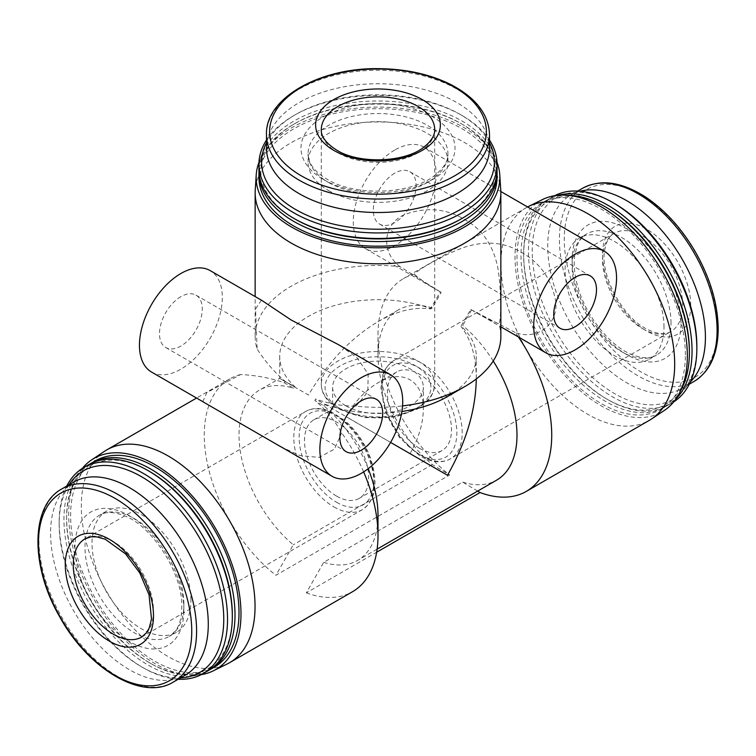 <?xml version="1.0" encoding="UTF-8"?>
<svg xmlns="http://www.w3.org/2000/svg" width="756" height="756" viewBox="0 0 756 756"><rect width="100%" height="100%" fill="white"/><g stroke="black" fill="none" stroke-linecap="round" stroke-linejoin="round"><path stroke-width="0.57" stroke-dasharray="3.78 2.83" d="M336.571 496.106A45.36 26.186 -120 0 0 359.251 498.355A45.36 26.186 -120 0 0 359.251 445.974A45.36 26.186 -120 0 0 313.891 419.788A45.36 26.186 -120 0 0 306.936 456.133A45.36 26.186 -120 0 0 336.571 496.106M419.429 448.27A45.36 26.186 -120 0 0 442.109 450.519A45.36 26.186 -120 0 0 442.109 398.138A45.36 26.186 -120 0 0 396.749 371.952A45.36 26.186 -120 0 0 389.794 408.297A45.36 26.186 -120 0 0 419.429 448.27M410.073 453.666C418.729 438.348 423.152 423.445 423.36 408.968C423.861 380.674 402.249 368.191 378 382.772C365.554 390.19 354.866 401.483 345.927 416.632L410.073 453.666M518.446 336.987A122.85 70.922 -120 0 0 515.394 332.583C537.837 340.871 558.599 323.502 555.698 301.153C551.521 278.917 540.011 262.597 521.158 252.183C504.11 241.892 484.747 240.399 463.069 247.694C441.457 255.84 416.49 270.724 414.335 274.239A122.85 70.922 -120 0 0 403.439 278.614A122.85 70.922 -120 0 0 378 334.851A122.85 70.922 -120 0 0 449.659 474.985L275.931 575.288L293.3 544.802A98.28 56.738 -120 0 1 241.769 459.109A98.28 56.738 -120 0 1 259.365 390.162A98.28 56.738 -120 0 1 293.3 388.197L284.426 382.848C270.998 378.085 256.397 375.316 240.597 374.541L206.842 392.6L202.788 401.701M527.584 206.964A122.85 70.922 -120 0 0 526.393 207.626A122.85 70.922 -120 0 0 526.393 349.48A122.85 70.922 -120 0 0 649.234 420.402M477.65 491.098L462.691 482.111L323.71 562.351L306.331 592.836L376.658 552.239M306.331 592.836A122.85 70.922 -120 0 0 352.551 591.693M104.526 451.285A122.85 70.922 -120 0 0 106.757 591.75A122.85 70.922 -120 0 0 227.291 663.919M363.636 471.914A122.85 70.922 -120 0 0 341.665 432.895C334.899 420.657 325.959 409.828 314.827 400.396A58.59 33.831 120 0 0 315.649 398.998C328.841 403.77 342.288 406.17 356 406.17A122.85 70.922 0 0 0 402.561 405.887M280.741 446.711L299.915 455.528L319.051 457.437L334.388 449.168L341.665 432.895M240.597 374.541A122.85 70.922 -120 0 0 229.711 378.917A122.85 70.922 -120 0 0 208.269 467.558A122.85 70.922 -120 0 0 275.931 575.288M440.342 291.901L399.99 266.613A122.85 70.922 0 0 0 255.15 336.392A122.85 70.922 0 0 0 257.135 349.092C265.347 361.718 274.712 372.5 285.248 381.44L294.991 386.826A98.28 56.738 0 0 1 279.72 356.454A98.28 56.738 0 0 1 330.627 306.738A98.28 56.738 0 0 1 430.608 308.524L440.342 291.901A58.59 33.831 120 0 0 440.417 291.939A58.59 33.831 120 0 0 441.164 292.355L432.29 307.957A98.28 56.738 -120 0 0 398.355 309.922A98.28 56.738 -120 0 0 378 354.914A98.28 56.738 -120 0 0 432.29 464.553L449.659 474.985M500.85 336.392A122.85 70.922 0 0 0 498.856 323.691C490.653 320.572 481.279 315.819 470.752 309.45L461.009 326.082A98.28 56.738 0 0 1 476.28 356.454A98.28 56.738 0 0 1 447.495 396.569M390.587 442.421L315.649 398.998M325.392 404.375A98.28 56.738 0 0 0 401.909 411.491M500.765 190.247A122.85 70.922 0 0 0 378 121.952A122.85 70.922 0 0 0 255.235 190.247M356 406.17L367.766 391.967L368.219 374.088L357.068 357.777L339.378 345.142M399.99 266.613C380.306 251.739 383.084 224.296 404.139 214.78C425.77 206.671 446.002 208.306 464.855 219.675C482.583 229.418 493.64 245.842 498.024 268.947C501.53 292.572 501.275 321.508 498.856 323.691M261.434 300.141L255.537 308.977L257.135 349.092M414.335 274.239C421.101 280.145 430.041 286.184 441.164 292.355M432.29 464.553L293.3 544.802M432.29 307.957L430.608 308.93C414.505 306.615 396.976 310.867 378 321.669C351.039 337.743 327.877 362.19 308.505 395.029L279.72 378.416L294.991 387.223L293.3 388.197M470.752 309.45A58.59 33.831 120 0 0 470.818 309.488A58.59 33.831 120 0 0 471.574 309.903L515.394 332.583M471.574 309.903L462.691 325.505L461.009 326.082M462.691 482.111A98.28 56.738 -120 0 0 496.626 480.145M493.214 360.999A98.28 56.738 -120 0 0 462.691 325.505M323.71 562.351A98.28 56.738 -120 0 0 357.645 560.385A98.28 56.738 -120 0 0 378 515.394M368.21 468.682A98.28 56.738 -120 0 0 323.71 405.745L314.827 400.396M325.392 404.781L323.71 405.745M476.271 378.945L476.28 378.416C476.148 356.577 471.054 339.264 461.009 326.479M284.426 382.848A58.59 33.831 120 0 0 285.248 381.44M690.719 305.528A62.37 36.005 -120 0 0 646.616 229.144A62.37 36.005 -120 0 0 602.513 254.602A62.37 36.005 -120 0 0 646.616 330.996A62.37 36.005 -120 0 0 690.719 305.528M580.192 191.23A111.51 64.383 -120 0 0 570.818 195.076A111.51 64.383 -120 0 0 570.818 323.833A111.51 64.383 -120 0 0 682.318 388.206A111.51 64.383 -120 0 0 690.332 382.007M663.985 327.131A69.93 40.37 -120 0 0 633.462 256.756A69.93 40.37 -120 0 0 579.578 238.027A69.93 40.37 -120 0 0 579.578 318.767A69.93 40.37 -120 0 0 649.508 359.147A69.93 40.37 -120 0 0 663.985 327.131M614.543 203.553A116.396 67.199 -120 0 0 532.233 251.068A116.396 67.199 -120 0 0 614.543 393.621A116.396 67.199 -120 0 0 696.843 346.106M554.724 195.681A119.07 68.739 -120 0 0 553.118 196.56A119.07 68.739 -120 0 0 553.118 334.048A119.07 68.739 -120 0 0 672.188 402.797A119.07 68.739 -120 0 0 673.747 401.842M558.278 195.246A119.07 68.739 -120 0 0 548.327 199.329A119.07 68.739 -120 0 0 523.662 253.836A119.07 68.739 -120 0 0 607.862 399.659A119.07 68.739 -120 0 0 667.397 405.556A119.07 68.739 -120 0 0 675.902 398.979M606.52 207.541A117.18 67.653 -120 0 0 523.662 255.377A117.18 67.653 -120 0 0 606.52 398.894A117.18 67.653 -120 0 0 689.377 351.049M567.699 195.294A119.07 68.739 -120 0 0 545.652 200.869A119.07 68.739 -120 0 0 545.652 338.357A119.07 68.739 -120 0 0 664.722 407.106A119.07 68.739 -120 0 0 680.57 390.795M685.371 354.914A119.07 68.739 -120 0 0 633.396 235.088A119.07 68.739 -120 0 0 541.646 203.184A119.07 68.739 -120 0 0 541.646 340.672A119.07 68.739 -120 0 0 660.706 409.421A119.07 68.739 -120 0 0 685.371 354.914M542.553 199.537A121.858 70.355 -120 0 0 540.247 341.476A121.858 70.355 -120 0 0 664.326 410.461M82.253 468.465A121.858 70.355 -120 0 0 93.895 599.177A121.858 70.355 -120 0 0 201.276 674.626M95.284 460.886A119.07 68.739 -120 0 0 95.284 598.374A119.07 68.739 -120 0 0 214.354 667.123M89.955 464.004A119.07 68.739 -120 0 0 66.613 517.709A119.07 68.739 -120 0 0 150.813 663.532A119.07 68.739 -120 0 0 208.996 670.175M149.471 471.413A117.18 67.653 -120 0 0 66.613 519.249A117.18 67.653 -120 0 0 149.471 662.766A117.18 67.653 -120 0 0 232.328 614.93M88.603 464.742A119.07 68.739 -120 0 0 88.603 602.23A119.07 68.739 -120 0 0 207.673 670.978M66.717 486.108A119.07 68.739 -120 0 0 59.157 522.018A119.07 68.739 -120 0 0 143.347 667.841A119.07 68.739 -120 0 0 178.227 679.247M69.013 484.785A116.396 67.199 -120 0 0 59.157 524.201A116.396 67.199 -120 0 0 141.457 666.754A116.396 67.199 -120 0 0 180.523 677.924M190.899 600.264A69.93 40.37 -120 0 0 160.376 529.89A69.93 40.37 -120 0 0 106.492 511.16A69.93 40.37 -120 0 0 106.492 591.91A69.93 40.37 -120 0 0 176.422 632.281A69.93 40.37 -120 0 0 190.899 600.264M73.672 482.092A111.51 64.383 -120 0 0 73.672 610.848A111.51 64.383 -120 0 0 185.182 675.231M497.023 162.37A121.858 70.355 0 0 0 378 107.097A121.858 70.355 0 0 0 258.977 162.37M497.07 177.443A119.07 68.739 0 0 0 378 108.703A119.07 68.739 0 0 0 258.93 177.443M497.032 171.272A119.07 68.739 0 0 0 462.19 124.211A119.07 68.739 0 0 0 293.8 124.211A119.07 68.739 0 0 0 258.958 171.272M460.858 219.108A117.18 67.653 0 0 0 460.858 123.436A117.18 67.653 0 0 0 295.142 123.436A117.18 67.653 0 0 0 295.142 219.108M497.07 169.731A119.07 68.739 0 0 0 378 100.992A119.07 68.739 0 0 0 258.93 169.731M489.51 140.096A119.07 68.739 0 0 0 462.19 115.592A119.07 68.739 0 0 0 293.8 115.592A119.07 68.739 0 0 0 266.49 140.096M489.51 142.752A116.396 67.199 0 0 0 460.3 114.496A116.396 67.199 0 0 0 295.69 114.496A116.396 67.199 0 0 0 266.49 142.752M328.548 190.559A69.93 40.37 0 0 0 404.762 199.31A69.93 40.37 0 0 0 447.93 162.011A69.93 40.37 0 0 0 378 121.64A69.93 40.37 0 0 0 308.07 162.011A69.93 40.37 0 0 0 328.548 190.559M489.51 148.129A111.51 64.383 0 0 0 378 83.746A111.51 64.383 0 0 0 266.49 148.129M151.587 372.084A58.59 33.831 120 0 0 210.177 338.253A58.59 33.831 120 0 0 210.177 270.61M180.882 296.654A30.24 17.454 120 0 0 161.123 323.303A30.24 17.454 120 0 0 165.762 347.533A30.24 17.454 120 0 0 196.002 330.07A30.24 17.454 120 0 0 196.002 295.161A30.24 17.454 120 0 0 180.882 296.654M394.708 150.057A58.59 33.831 120 0 0 356.426 201.682A58.59 33.831 120 0 0 365.413 248.63A58.59 33.831 120 0 0 423.993 214.808A58.59 33.831 120 0 0 423.993 147.155A58.59 33.831 120 0 0 394.708 150.057M394.708 173.209A30.24 17.454 120 0 0 374.948 199.849A30.24 17.454 120 0 0 379.588 224.078A30.24 17.454 120 0 0 409.828 206.624A30.24 17.454 120 0 0 409.818 171.706A30.24 17.454 120 0 0 394.708 173.209M345.927 405.83A45.36 26.186 0 0 0 395.36 411.51A45.36 26.186 0 0 0 423.36 387.318A45.36 26.186 0 0 0 378 361.122A45.36 26.186 0 0 0 332.64 387.318A45.36 26.186 0 0 0 345.927 405.83M717.52 327.631A108.382 62.578 -120 0 0 602.56 184.615A108.382 62.578 -120 0 0 602.56 337.894A108.382 62.578 -120 0 0 717.52 327.631M582.489 188.329A111.51 64.383 -120 0 0 582.489 317.085A111.51 64.383 -120 0 0 693.999 381.468M681.024 323.086A77.017 44.462 -120 0 0 599.338 221.461A77.017 44.462 -120 0 0 599.338 330.381A77.017 44.462 -120 0 0 681.024 323.086M671.007 323.086A69.93 40.37 -120 0 0 640.483 252.712A69.93 40.37 -120 0 0 586.59 233.973A69.93 40.37 -120 0 0 586.59 314.723A69.93 40.37 -120 0 0 656.52 355.093A69.93 40.37 -120 0 0 671.007 323.086M183.888 604.318A69.93 40.37 -120 0 0 153.364 533.944A69.93 40.37 -120 0 0 99.48 515.214A69.93 40.37 -120 0 0 99.471 595.955A69.93 40.37 -120 0 0 169.401 636.325A69.93 40.37 -120 0 0 183.888 604.318M183.888 610.101A77.017 44.462 -120 0 0 102.202 508.486A77.017 44.462 -120 0 0 102.202 617.397A77.017 44.462 -120 0 0 183.888 610.101M62.001 488.839A111.51 64.383 -120 0 0 62.001 617.595A111.51 64.383 -120 0 0 173.502 681.969M328.548 182.461A69.93 40.37 0 0 0 404.762 191.211A69.93 40.37 0 0 0 447.93 153.912A69.93 40.37 0 0 0 378 113.542A69.93 40.37 0 0 0 308.07 153.912A69.93 40.37 0 0 0 328.548 182.461M323.54 179.569A77.017 44.462 0 0 0 452.39 159.639A77.017 44.462 0 0 0 358.06 105.178A77.017 44.462 0 0 0 323.54 179.569M489.51 134.644A111.51 64.383 0 0 0 378 70.261A111.51 64.383 0 0 0 266.49 134.644M642.609 328.68A56.7 32.735 -120 0 0 670.95 331.487A56.7 32.735 -120 0 0 670.959 266.017A56.7 32.735 -120 0 0 614.259 233.283A56.7 32.735 -120 0 0 605.565 278.718A56.7 32.735 -120 0 0 642.609 328.68M422.103 455.981A56.7 32.735 -120 0 0 450.453 458.797A56.7 32.735 -120 0 0 450.453 393.328A56.7 32.735 -120 0 0 393.753 360.584A56.7 32.735 -120 0 0 385.059 406.019A56.7 32.735 -120 0 0 422.103 455.981M419.429 454.441A52.92 30.552 -120 0 0 451.833 408.334A52.92 30.552 -120 0 0 387.025 370.922A52.92 30.552 -120 0 0 419.429 454.441M336.571 502.277A52.92 30.552 -120 0 0 368.975 456.18A52.92 30.552 -120 0 0 304.167 418.758A52.92 30.552 -120 0 0 336.571 502.277M333.897 506.907A56.7 32.735 -120 0 0 362.247 509.714A56.7 32.735 -120 0 0 362.247 444.245A56.7 32.735 -120 0 0 305.547 411.51A56.7 32.735 -120 0 0 296.853 456.945A56.7 32.735 -120 0 0 333.897 506.907M141.741 637.024A56.7 32.735 -120 0 0 141.741 571.555A56.7 32.735 -120 0 0 85.041 538.82L305.547 411.51C312.814 407.427 321.423 407.541 331.364 411.859L344.774 420.497C356.548 430.731 365.261 443.659 370.903 459.279C378.425 483.802 375.543 500.614 362.247 509.714L141.741 637.024M340.578 408.92A52.92 30.552 0 0 0 429.115 395.218A52.92 30.552 0 0 0 364.297 357.805A52.92 30.552 0 0 0 340.578 408.92M337.904 407.371A56.7 32.735 0 0 0 399.697 414.468A56.7 32.735 0 0 0 434.7 384.228A56.7 32.735 0 0 0 378 351.493A56.7 32.735 0 0 0 321.3 384.228A56.7 32.735 0 0 0 337.904 407.371M337.904 152.759A56.7 32.735 0 0 0 399.697 159.856A56.7 32.735 0 0 0 434.7 129.607L434.7 384.228L433.339 391.797L431.137 396.352L427.934 400.661L417.492 408.996L395.35 416.943L365.167 417.69L338.688 409.109C327.272 402.258 321.48 393.961 321.3 384.228L321.3 129.607A56.7 32.735 0 0 0 337.904 152.759M396.749 371.952L378 382.772M332.64 387.318L332.64 408.968L313.891 419.788M442.109 450.519L359.251 498.355M526.393 207.626L403.439 278.614M229.711 378.917L196.56 398.053M255.15 336.392L255.15 296.569M378 354.914L378 334.851M398.355 309.922L378 321.669M279.72 356.454L279.72 378.416L259.365 390.162M377.121 549.139L357.645 560.385M577.773 191.06L570.818 195.076M689.283 384.19L682.318 388.206M579.578 238.027L586.59 233.973C582.763 236.08 579.682 239.822 577.338 245.171L574.579 256.199C573.473 265.583 574.692 276.242 578.236 288.187C586.476 316.821 610.168 345.794 631.014 354.28C642.014 358.637 650.519 358.911 656.52 355.093L649.508 359.147M553.118 196.56L548.327 199.329M672.188 402.797L667.397 405.556M606.52 398.894L607.862 399.659M523.662 255.377L523.662 253.836M545.652 200.869L541.646 203.184M664.722 407.106L660.706 409.421M149.471 662.766L150.813 663.532M66.613 519.249L66.613 517.709M141.457 666.754L143.347 667.841M59.157 524.201L59.157 522.018M106.492 511.16L99.48 515.214C105.434 511.434 113.844 511.67 124.731 515.913C152.778 526.441 183.113 574.418 181.809 607.21C181.601 617.907 179.418 625.873 175.26 631.109L169.401 636.325L176.422 632.281M476.28 378.416L476.28 356.454M295.142 123.436L293.8 124.211M460.858 123.436L462.19 124.211M295.69 114.496L293.8 115.592M460.3 114.496L462.19 115.592M447.93 162.011L447.93 153.912C448.223 160.962 443.81 168.134 434.691 175.43C411.547 194.462 354.829 196.74 327.083 179.219C317.917 173.691 312.115 167.813 309.667 161.595L308.07 153.912L308.07 162.011M365.413 248.63L440.417 291.939M470.818 309.488L500.85 326.828M423.993 147.155L500.822 191.514M165.762 347.533L346.172 451.691M196.002 295.161L376.412 399.319M379.588 224.078L559.998 328.246M409.818 171.706L590.238 275.864M670.95 331.487C665.185 335.258 656.68 334.228 645.444 328.397C621.914 316.074 600.481 275.184 604.488 251.323C605.962 241.882 609.213 235.872 614.259 233.283L393.753 360.584L387.875 365.545L385.031 369.741L382.905 374.664L380.901 387.875L385.087 411.018L399.546 437.535L420.213 456.17C431.856 462.634 441.929 463.504 450.453 458.797L670.95 331.487M423.36 408.968L423.36 387.318"/><path stroke-width="1.13" d="M376.658 552.239L480.069 492.534A122.85 70.922 -120 0 0 526.289 491.391A122.85 70.922 -120 0 0 551.729 435.154A122.85 70.922 -120 0 0 518.446 336.987M526.289 491.391L649.234 420.402A122.85 70.922 -120 0 0 651.474 419.022A122.85 70.922 -120 0 0 674.683 364.165A122.85 70.922 -120 0 0 622.538 242.118A122.85 70.922 -120 0 0 528.709 206.388A122.85 70.922 -120 0 0 527.584 206.964M201.276 674.626A121.858 70.355 -120 0 0 213.447 670.761L227.291 663.919A122.85 70.922 -120 0 0 229.607 662.681L352.551 591.693A122.85 70.922 -120 0 0 378 535.456A122.85 70.922 -120 0 0 363.636 471.914M229.607 662.681A122.85 70.922 -120 0 0 255.046 606.435A122.85 70.922 -120 0 0 201.427 482.81A122.85 70.922 -120 0 0 106.757 449.896A122.85 70.922 -120 0 0 104.526 451.285L91.674 459.846A121.858 70.355 -120 0 0 82.253 468.465M202.788 401.701L280.741 446.711M402.561 405.887A122.85 70.922 0 0 0 464.864 386.543A122.85 70.922 0 0 0 500.85 336.392L500.85 192.874A122.85 70.922 0 0 0 500.765 190.247L499.773 174.844A121.858 70.355 0 0 0 497.023 162.37M401.909 411.491A98.28 56.738 0 0 0 447.495 396.569L464.864 386.543M258.977 162.37A121.858 70.355 0 0 0 256.227 174.844L255.235 190.247A122.85 70.922 0 0 0 255.15 192.874A122.85 70.922 0 0 0 291.136 243.026A122.85 70.922 0 0 0 425.014 258.401A122.85 70.922 0 0 0 500.85 192.874M339.378 345.142L291.136 319.986L261.434 300.141M480.069 492.534L477.65 491.098M377.121 549.139L496.626 480.145A98.28 56.738 -120 0 0 493.214 360.999M378 535.456L378 515.394A98.28 56.738 -120 0 0 368.21 468.682M476.271 378.945C475.722 410.187 466.131 442.298 447.495 475.278L390.587 442.421M690.332 382.007A111.51 64.383 -120 0 0 705.414 337.167A111.51 64.383 -120 0 0 662.35 231.166A111.51 64.383 -120 0 0 580.192 191.23M673.747 401.842A119.07 68.739 -120 0 0 696.843 348.289L696.843 346.106A116.396 67.199 -120 0 0 614.543 203.553L612.653 202.457A119.07 68.739 -120 0 0 554.724 195.681M696.843 348.289A119.07 68.739 -120 0 0 612.653 202.457M675.902 398.979A119.07 68.739 -120 0 0 692.052 351.049A119.07 68.739 -120 0 0 646.03 237.828A119.07 68.739 -120 0 0 558.278 195.246M680.57 390.795A119.07 68.739 -120 0 0 689.377 352.598L689.377 351.049A117.18 67.653 -120 0 0 606.52 207.541L605.187 206.766A119.07 68.739 -120 0 0 567.699 195.294M689.377 352.598A119.07 68.739 -120 0 0 605.187 206.766M651.474 419.022L664.326 410.461A121.858 70.355 -120 0 0 687.346 356.048A121.858 70.355 -120 0 0 635.626 234.984A121.858 70.355 -120 0 0 542.553 199.537L528.709 206.388M213.447 670.761A121.858 70.355 -120 0 0 240.984 613.749A121.858 70.355 -120 0 0 186.316 489.576A121.858 70.355 -120 0 0 91.674 459.846M208.996 670.175A119.07 68.739 -120 0 0 210.348 669.438L214.354 667.123A119.07 68.739 -120 0 0 239.009 612.615A119.07 68.739 -120 0 0 187.044 492.789A119.07 68.739 -120 0 0 95.284 460.886L91.278 463.201A119.07 68.739 -120 0 0 89.955 464.004M210.348 669.438A119.07 68.739 -120 0 0 235.003 614.93A119.07 68.739 -120 0 0 183.028 495.104A119.07 68.739 -120 0 0 91.278 463.201M178.227 679.247A119.07 68.739 -120 0 0 202.882 673.747L207.673 670.978A119.07 68.739 -120 0 0 232.328 616.471L232.328 614.93A117.18 67.653 -120 0 0 149.471 471.413L148.138 470.648A119.07 68.739 -120 0 0 88.603 464.742L83.812 467.51A119.07 68.739 -120 0 0 66.717 486.108M232.328 616.471A119.07 68.739 -120 0 0 148.138 470.648M202.882 673.747A119.07 68.739 -120 0 0 227.537 619.24A119.07 68.739 -120 0 0 175.562 499.414A119.07 68.739 -120 0 0 83.812 467.51M180.523 677.924A116.396 67.199 -120 0 0 223.757 619.24A116.396 67.199 -120 0 0 161.604 491.202A116.396 67.199 -120 0 0 69.013 484.785M173.502 681.969L185.182 675.231A111.51 64.383 -120 0 0 208.278 624.182A111.51 64.383 -120 0 0 159.601 511.973A111.51 64.383 -120 0 0 73.672 482.092L62.001 488.839C30.712 505.329 30.032 565.668 59.535 616.499C88.329 669.523 142.818 701.407 173.502 681.969A111.51 64.383 -120 0 0 196.598 630.929A111.51 64.383 -120 0 0 147.921 518.71A111.51 64.383 -120 0 0 62.001 488.839M153.487 615.696A62.37 36.005 -120 0 0 109.384 539.312A62.37 36.005 -120 0 0 65.281 564.779A62.37 36.005 -120 0 0 109.384 641.164A62.37 36.005 -120 0 0 153.487 615.696M256.227 174.844A121.858 70.355 0 0 0 291.835 227.197A121.858 70.355 0 0 0 426.705 241.939A121.858 70.355 0 0 0 499.773 174.844M258.958 171.272A119.07 68.739 0 0 0 258.93 172.822L258.93 177.443A119.07 68.739 0 0 0 293.8 226.053A119.07 68.739 0 0 0 423.568 240.956A119.07 68.739 0 0 0 497.07 177.443L497.07 172.822A119.07 68.739 0 0 0 497.032 171.272M258.93 172.822A119.07 68.739 0 0 0 293.8 221.423A119.07 68.739 0 0 0 423.568 236.326A119.07 68.739 0 0 0 497.07 172.822M266.49 140.096A119.07 68.739 0 0 0 258.93 164.194L258.93 169.731A119.07 68.739 0 0 0 293.8 218.342L295.142 219.108A117.18 67.653 0 0 0 460.858 219.108L462.19 218.342A119.07 68.739 0 0 0 497.07 169.731L497.07 164.194A119.07 68.739 0 0 0 489.51 140.096M295.142 219.108L293.8 218.342A119.07 68.739 0 0 0 462.19 218.342M258.93 164.194A119.07 68.739 0 0 0 293.8 212.805A119.07 68.739 0 0 0 423.568 227.707A119.07 68.739 0 0 0 497.07 164.194M266.49 142.752A116.396 67.199 0 0 0 295.69 209.535A116.396 67.199 0 0 0 437.648 219.722A116.396 67.199 0 0 0 489.51 142.752M266.49 134.644L266.49 148.129A111.51 64.383 0 0 0 299.149 193.649A111.51 64.383 0 0 0 420.667 207.607A111.51 64.383 0 0 0 489.51 148.129L489.51 134.644C488.82 114.496 476.006 97.836 451.058 84.672C430.636 74.475 407.011 69.146 380.183 68.683C319.864 67.104 265.006 98.356 266.49 134.644A111.51 64.383 0 0 0 299.149 180.164A111.51 64.383 0 0 0 420.667 194.122A111.51 64.383 0 0 0 489.51 134.644M333.897 150.444A62.37 36.005 0 0 0 438.244 134.303A62.37 36.005 0 0 0 361.859 90.2A62.37 36.005 0 0 0 333.897 150.444M361.292 377.669A58.59 33.831 120 0 0 323.02 429.295A58.59 33.831 120 0 0 331.997 476.242A58.59 33.831 120 0 0 390.587 442.421A58.59 33.831 120 0 0 390.587 374.768A58.59 33.831 120 0 0 361.292 377.669M261.415 300.189L210.177 270.61A58.59 33.831 120 0 0 180.882 273.511A58.59 33.831 120 0 0 142.601 325.137A58.59 33.831 120 0 0 151.587 372.084L202.816 401.663M361.292 400.812A30.24 17.454 120 0 0 341.542 427.461A30.24 17.454 120 0 0 346.172 451.691A30.24 17.454 120 0 0 376.412 434.237A30.24 17.454 120 0 0 376.412 399.319A30.24 17.454 120 0 0 361.292 400.812M575.118 254.214A58.59 33.831 120 0 0 536.845 305.849A58.59 33.831 120 0 0 545.823 352.797A58.59 33.831 120 0 0 604.413 318.966A58.59 33.831 120 0 0 604.413 251.313A58.59 33.831 120 0 0 575.118 254.214M575.118 277.367A30.24 17.454 120 0 0 555.367 304.016A30.24 17.454 120 0 0 559.998 328.246A30.24 17.454 120 0 0 590.238 310.782A30.24 17.454 120 0 0 590.238 275.864A30.24 17.454 120 0 0 575.118 277.367M717.094 330.419A111.51 64.383 -120 0 0 668.417 218.21A111.51 64.383 -120 0 0 582.489 188.329C600.283 178.851 621.12 181.62 644.991 196.645C664.033 209.232 680.466 227.027 694.282 250.028C709.875 276.866 717.85 303.156 718.2 328.879C717.907 354.195 709.837 371.725 693.999 381.468A111.51 64.383 -120 0 0 717.094 330.419M191.759 631.175A108.382 62.578 -120 0 0 76.8 488.159A108.382 62.578 -120 0 0 76.8 641.438A108.382 62.578 -120 0 0 191.759 631.175M301.36 175.855A108.382 62.578 0 0 0 482.687 147.798A108.382 62.578 0 0 0 349.943 71.158A108.382 62.578 0 0 0 301.36 175.855M113.391 634.218A56.7 32.735 -120 0 0 141.741 637.024L146.532 632.734L149.263 627.924L151.502 618.975L149.036 594.726L139.766 572.925L125.581 553.921L105.282 539.274L96.73 536.864L91.164 536.807L85.041 538.82A56.7 32.735 -120 0 0 76.347 584.256A56.7 32.735 -120 0 0 113.391 634.218M434.7 129.607A56.7 32.735 0 0 0 378 96.872A56.7 32.735 0 0 0 321.3 129.607C320.913 136.496 326.063 143.347 336.732 150.16C359.166 164.373 405.292 162.493 423.946 147.089C431.392 141.098 434.974 135.267 434.7 129.607M196.56 398.053L106.757 449.896M255.15 296.569L255.15 192.874M582.489 188.329L577.773 191.06M693.999 381.468L689.283 384.19M280.769 446.664L331.997 476.242M339.349 345.19L390.587 374.768M500.85 326.828L545.823 352.797M500.822 191.514L604.413 251.313"/></g></svg>

